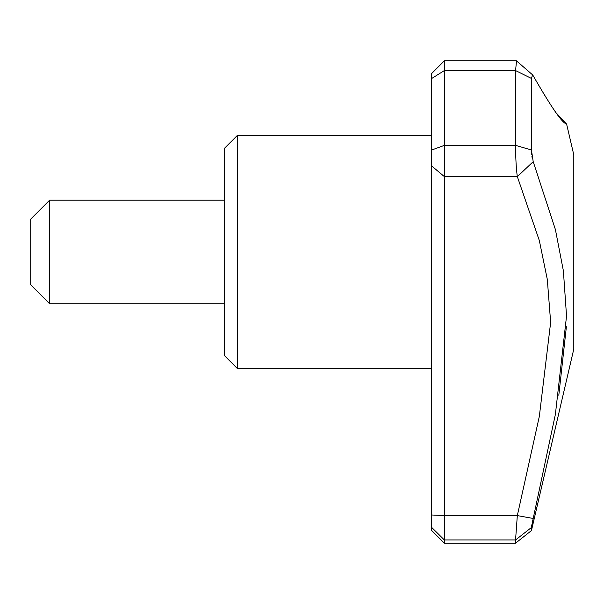 <?xml version="1.0" encoding="UTF-8"?>
<svg xmlns="http://www.w3.org/2000/svg" width="604" height="604" viewBox="0 0 604 604"><rect width="100%" height="100%" fill="white"/><g stroke="black" fill="none" stroke-linecap="round" stroke-linejoin="round"><path stroke-width="0.91" d="M237.289 135.485L224.341 148.425L224.341 355.514L237.289 368.455L237.289 135.485L431.43 135.485M49.611 303.744L49.611 200.196L30.2 219.614L30.2 284.325L49.611 303.744L224.341 303.744M517.296 515.597L444.37 515.597L444.37 176.617L517.318 176.617L533.204 161.661L555.393 229.52L563.381 270.803L566.537 316.066L555.393 414.321L533.204 518.466L517.318 515.597L539.334 416.398L550.652 322.347L547.307 279.425L539.334 240.573L517.318 176.617C516.216 168.622 515.635 158.203 515.559 145.368L515.559 70.577L516.541 60.913M516.412 60.815L444.37 60.815L444.37 176.617L431.43 165.73L431.43 530.244L444.37 543.185L444.37 539.968L515.559 539.968L517.318 515.597M531.49 526.945L531.913 524.536M532.313 522.551L532.736 520.565M558.806 395.265L566.378 326.756M555.423 112.095L565.631 123.057M533.204 75.779C551.731 108.018 562.845 124.016 566.537 123.775C562.966 124.137 551.852 108.139 533.204 75.779L532.6 74.866L531.444 78.429L531.444 149.981L533.204 161.661M444.37 60.815L431.43 73.756L431.43 78.641L444.37 70.577L515.559 70.577L531.444 78.429M515.559 145.368L531.444 149.981M533.204 518.466L531.444 527.503L515.559 539.968L515.559 543.185L444.37 543.185M531.444 527.503L531.444 530.576L515.559 543.185M431.43 78.641L431.43 165.73M566.537 123.775L573.8 154.896L573.8 349.044L531.444 530.576M532.313 158.633L531.913 156.368M531.656 154.277L531.49 152.132M431.43 514.978L444.37 515.597L444.37 539.968L431.43 527.164M431.43 150.102L444.37 145.368L515.574 145.368M532.592 74.873L516.511 60.883M224.341 200.196L49.611 200.196M431.43 368.455L237.289 368.455"/></g></svg>
